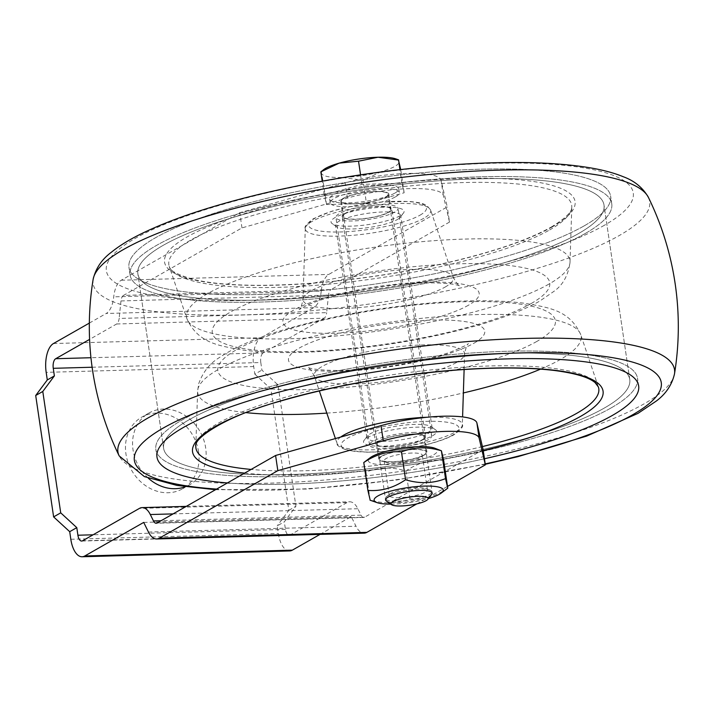 <?xml version="1.0" encoding="UTF-8"?>
<svg xmlns="http://www.w3.org/2000/svg" width="714" height="714" viewBox="0 0 714 714"><rect width="100%" height="100%" fill="white"/><g stroke="black" fill="none" stroke-linecap="round" stroke-linejoin="round"><path stroke-width="0.54" stroke-dasharray="3.57 2.68" d="M321.255 291.044A23.562 11.138 88.4 0 1 313.723 307.672L106.199 313.482A23.562 11.138 -91.6 0 0 113.731 296.854A23.562 11.138 88.4 0 1 121.255 280.227L239.734 212.718L345.165 182.882A62.823 13.539 -8.4 0 1 407.301 173.448A62.823 13.539 -8.4 0 1 441.056 180.196L447.259 206.908L328.788 274.417A23.562 11.138 -91.6 0 0 321.255 291.044L113.731 296.854M449.499 222.081L331.028 289.589L123.495 295.4L241.975 227.891L347.406 198.055A62.823 13.539 -8.4 0 1 409.541 188.621A62.823 13.539 -8.4 0 1 443.296 195.368L449.499 222.081L447.259 206.908M123.495 295.4A7.854 3.713 -91.6 0 0 120.987 300.942L328.511 295.132A7.854 3.713 88.4 0 1 331.028 289.589M328.511 295.132L326.664 312.643L119.131 318.444A7.854 3.713 88.4 0 1 116.623 323.986L89.589 339.4M116.623 323.986L324.156 318.185A7.854 3.713 -91.6 0 0 326.664 312.643M324.156 318.185L263.216 352.903L90.955 357.723M92.124 367.237L260.788 362.516A7.854 3.713 88.4 0 1 263.216 352.903M260.788 362.516L261.913 370.102L277.987 384.891L295.908 506.271L284.315 521.836L277.228 525.87L278.344 533.456A23.562 11.138 -91.6 0 0 289.643 550.949M53.452 343.541L260.976 337.731A23.562 11.138 -91.6 0 0 253.702 366.55L254.818 374.136L261.913 370.102M260.976 337.731L313.723 307.672M198.581 451.891A41.233 35.227 60.3 0 0 141.845 417.083A41.233 35.227 60.3 0 0 131.653 470.347A41.233 35.227 60.3 0 0 182.677 488.733A41.233 35.227 60.3 0 0 198.581 451.891M254.818 374.136L270.901 388.925L288.822 510.314L277.228 525.87M320.015 534.393L351.234 516.597L355.983 526.227A23.562 11.138 -91.6 0 0 364.176 533.153M143.71 522.407L351.234 516.597M483.11 449.677L364.631 517.186A7.854 3.713 88.4 0 1 363.729 517.454A7.854 3.713 88.4 0 1 361.007 515.142L357.839 508.725A23.562 11.138 -91.6 0 0 349.646 501.799A23.562 11.138 -91.6 0 0 346.95 502.594L290.107 534.982A7.854 3.713 88.4 0 1 289.206 535.25A7.854 3.713 88.4 0 1 285.439 529.422L284.315 521.836M416.851 503.879L447.508 486.412M148.226 478.112A41.233 35.227 -119.7 0 1 148.94 413.049A41.233 35.227 -119.7 0 1 205.668 447.856A41.233 35.227 -119.7 0 1 189.763 484.69A41.233 35.227 -119.7 0 1 185.381 486.743M345.558 213.468A24.347 5.248 171.6 0 0 342.925 216.422A24.347 5.248 171.6 0 0 367.772 218.056A24.347 5.248 171.6 0 0 391.093 209.309A24.347 5.248 171.6 0 0 372.289 206.953A24.347 5.248 171.6 0 0 345.558 213.468M120.987 300.942L119.131 318.444M89.339 323.094L106.199 313.482M343.318 198.296A24.347 5.248 -8.4 0 1 370.048 191.78A24.347 5.248 -8.4 0 1 388.853 194.137A24.347 5.248 -8.4 0 1 365.532 202.883A24.347 5.248 -8.4 0 1 340.685 201.25A24.347 5.248 -8.4 0 1 343.318 198.296M241.975 227.891L239.734 212.718M270.901 388.925L277.987 384.891M288.822 510.314L295.908 506.271M381.41 456.237A24.347 5.248 -8.4 0 1 408.131 449.722A24.347 5.248 -8.4 0 1 426.936 452.078A24.347 5.248 -8.4 0 1 403.624 460.825A24.347 5.248 -8.4 0 1 378.768 459.191A24.347 5.248 -8.4 0 1 381.41 456.237M379.17 441.065A24.347 5.248 171.6 0 0 376.528 444.019A24.347 5.248 171.6 0 0 401.384 445.652A24.347 5.248 171.6 0 0 424.696 436.906A24.347 5.248 171.6 0 0 405.891 434.549A24.347 5.248 171.6 0 0 379.17 441.065M585.373 233.416A243.447 52.452 -8.4 0 1 318.141 298.55A243.447 52.452 -8.4 0 1 130.091 274.979A243.447 52.452 -8.4 0 1 363.265 187.532A243.447 52.452 -8.4 0 1 611.764 203.856A243.447 52.452 -8.4 0 1 585.373 233.416A243.447 52.452 -8.4 0 1 318.141 298.55A243.447 52.452 -8.4 0 1 130.091 274.979A243.447 52.452 -8.4 0 1 363.265 187.532A243.447 52.452 -8.4 0 1 611.764 203.856A243.447 52.452 -8.4 0 1 585.373 233.416M584.248 225.829A243.447 52.452 -8.4 0 1 317.016 290.964A243.447 52.452 -8.4 0 1 128.966 267.393A243.447 52.452 -8.4 0 1 362.141 179.946A243.447 52.452 -8.4 0 1 610.649 196.27A243.447 52.452 -8.4 0 1 584.248 225.829A243.447 52.452 -8.4 0 1 317.016 290.964A243.447 52.452 -8.4 0 1 128.966 267.393A243.447 52.452 -8.4 0 1 362.141 179.946A243.447 52.452 -8.4 0 1 610.649 196.27A243.447 52.452 -8.4 0 1 584.248 225.829M578.456 233.612A235.593 50.756 -8.4 0 1 319.836 296.64A235.593 50.756 -8.4 0 1 137.856 273.837A235.593 50.756 -8.4 0 1 363.515 189.201A235.593 50.756 -8.4 0 1 603.999 204.998A235.593 50.756 -8.4 0 1 578.456 233.612A235.593 50.756 -8.4 0 1 319.836 296.64A235.593 50.756 -8.4 0 1 137.856 273.837A235.593 50.756 -8.4 0 1 363.515 189.201A235.593 50.756 -8.4 0 1 603.999 204.998A235.593 50.756 -8.4 0 1 578.456 233.612M604.222 408.105A235.593 50.756 -8.4 0 1 345.612 471.133A235.593 50.756 -8.4 0 1 163.622 448.33A235.593 50.756 -8.4 0 1 389.282 363.694A235.593 50.756 -8.4 0 1 629.766 379.491A235.593 50.756 -8.4 0 1 604.222 408.105A235.593 50.756 -8.4 0 1 345.612 471.133A235.593 50.756 -8.4 0 1 163.622 448.33A235.593 50.756 -8.4 0 1 389.282 363.694A235.593 50.756 -8.4 0 1 629.766 379.491A235.593 50.756 -8.4 0 1 604.222 408.105M611.139 407.908A243.447 52.452 -8.4 0 1 343.907 473.034A243.447 52.452 -8.4 0 1 155.857 449.472A243.447 52.452 -8.4 0 1 389.032 362.025A243.447 52.452 -8.4 0 1 637.531 378.349A243.447 52.452 -8.4 0 1 611.139 407.908A243.447 52.452 -8.4 0 1 343.907 473.034A243.447 52.452 -8.4 0 1 155.857 449.472A243.447 52.452 -8.4 0 1 389.032 362.025A243.447 52.452 -8.4 0 1 637.531 378.349A243.447 52.452 -8.4 0 1 611.139 407.908M484.449 458.754A243.447 52.452 -8.4 0 1 227.418 482.932A243.447 52.452 -8.4 0 0 484.449 458.754M674.498 373.904A281.316 60.61 -8.4 0 1 644.037 403.874A281.316 60.61 -8.4 0 1 344.559 478.246A281.316 60.61 -8.4 0 1 119.184 455.907M648.437 197.421A281.316 60.61 -8.4 0 1 619.19 235.584A281.316 60.61 -8.4 0 1 301.147 311.652A281.316 60.61 -8.4 0 1 93.123 279.424M400.081 215.744A36.914 7.952 -8.4 0 1 363.569 225.205A36.914 7.952 -8.4 0 1 332.206 223.652A36.914 7.952 -8.4 0 1 366.407 208.791A36.914 7.952 -8.4 0 1 403.437 213.138A36.914 7.952 -8.4 0 1 400.081 215.744M397.18 219.635A32.987 7.104 171.6 0 0 400.179 217.306A32.987 7.104 171.6 0 0 400.759 215.637A32.987 7.104 171.6 0 0 367.085 213.424A32.987 7.104 171.6 0 0 335.5 225.267A32.987 7.104 171.6 0 0 336.526 226.704A32.987 7.104 171.6 0 0 364.551 228.087A32.987 7.104 171.6 0 0 397.18 219.635M428.552 432.059A32.987 7.104 -8.4 0 1 392.343 440.886A32.987 7.104 -8.4 0 1 366.862 437.691A32.987 7.104 -8.4 0 1 367.442 436.022A32.987 7.104 -8.4 0 1 398.457 425.847A32.987 7.104 -8.4 0 1 431.095 426.624A32.987 7.104 -8.4 0 1 432.122 428.061A32.987 7.104 -8.4 0 1 428.552 432.059M432.568 435.754A36.914 7.952 171.6 0 0 435.415 429.676A36.914 7.952 171.6 0 0 398.894 428.802A36.914 7.952 171.6 0 0 364.185 440.19A36.914 7.952 171.6 0 0 388.148 445.938A36.914 7.952 171.6 0 0 432.568 435.754M378.349 206.4A25.133 5.417 171.6 0 0 342.149 216.538A25.133 5.417 171.6 0 0 367.799 218.216A25.133 5.417 171.6 0 0 391.87 209.193A25.133 5.417 171.6 0 0 378.349 206.4M411.96 433.996A25.133 5.417 -8.4 0 1 425.473 436.789A25.133 5.417 -8.4 0 1 401.402 445.822A25.133 5.417 -8.4 0 1 375.751 444.135A25.133 5.417 -8.4 0 1 411.96 433.996M381.187 204.784A31.416 6.765 171.6 0 0 335.928 217.458A31.416 6.765 171.6 0 0 367.996 219.564A31.416 6.765 171.6 0 0 398.082 208.274A31.416 6.765 171.6 0 0 381.187 204.784M414.798 432.381A31.416 6.765 171.6 0 0 369.54 445.054A31.416 6.765 171.6 0 0 401.607 447.16A31.416 6.765 171.6 0 0 431.693 435.87A31.416 6.765 171.6 0 0 414.798 432.381M386.319 500.96A23.562 5.078 171.6 0 0 406.337 501.96A23.562 5.078 171.6 0 0 429.641 495.918A23.562 5.078 171.6 0 0 431.783 494.249M385.515 197.109A23.562 5.078 171.6 0 0 388.077 194.253A23.562 5.078 171.6 0 0 364.024 192.673A23.562 5.078 171.6 0 0 341.462 201.134A23.562 5.078 171.6 0 0 359.66 203.41A23.562 5.078 171.6 0 0 385.515 197.109M395.708 158.847A39.27 8.461 -8.4 0 1 399.099 161.453A39.27 8.461 -8.4 0 1 381.374 171.556L400.706 169.539M320.845 171.851L321.47 173.234A39.27 8.461 -8.4 0 1 323.915 169.45M342.559 177.447L363.033 180.276L381.374 171.556A39.27 8.461 -8.4 0 1 342.559 177.447A39.27 8.461 -8.4 0 1 321.47 173.234L323.094 181.392L342.559 177.447M366.452 203.436L404.142 192.78L401.902 183.239L361.962 184.355L324.263 195.011L326.512 204.552L366.452 203.436L363.033 180.276M326.512 204.552L323.094 181.392M404.142 192.78L400.724 169.611M401.902 183.239L399.894 169.629M394.985 193.039A34.95 7.533 171.6 0 0 398.778 188.791A34.95 7.533 171.6 0 0 363.105 186.452A34.95 7.533 171.6 0 0 329.636 199.001A34.95 7.533 171.6 0 0 356.625 202.383A34.95 7.533 171.6 0 0 394.985 193.039M361.962 184.355L360.552 174.823M324.263 195.011L322.219 181.124M395.547 196.832A34.95 7.533 171.6 0 0 399.34 192.584A34.95 7.533 171.6 0 0 363.667 190.245A34.95 7.533 171.6 0 0 330.189 202.794A34.95 7.533 171.6 0 0 357.187 206.176A34.95 7.533 171.6 0 0 395.547 196.832M399.617 497.676A19.305 4.159 -8.4 0 1 389.228 495.534A19.305 4.159 -8.4 0 1 390.451 493.749A19.305 4.159 -8.4 0 1 417.047 487.751A19.305 4.159 -8.4 0 1 425.749 488.537A19.305 4.159 -8.4 0 1 427.427 489.893A19.305 4.159 -8.4 0 1 399.617 497.676M398.046 501.148A23.562 5.078 171.6 0 0 424.759 496.542A23.562 5.078 171.6 0 0 429.935 489.982A23.562 5.078 171.6 0 0 407.944 490.063A23.562 5.078 171.6 0 0 386.863 496.346A23.562 5.078 171.6 0 0 398.046 501.148M411.924 453.042A19.305 4.159 171.6 0 0 384.105 460.825A19.305 4.159 171.6 0 0 385.783 462.181A19.305 4.159 171.6 0 0 403.812 462.119A19.305 4.159 171.6 0 0 421.09 456.969A19.305 4.159 171.6 0 0 422.304 455.184A19.305 4.159 171.6 0 0 411.924 453.042M390.781 504.111A34.95 7.533 171.6 0 0 428.427 498.55M413.486 449.579A23.562 5.078 -8.4 0 1 424.678 454.372A23.562 5.078 -8.4 0 1 403.597 460.655A23.562 5.078 -8.4 0 1 381.606 460.735A23.562 5.078 -8.4 0 1 386.783 454.184A23.562 5.078 -8.4 0 1 413.486 449.579M434.38 448.071A34.95 7.533 -8.4 0 1 433.639 454.773A34.95 7.533 -8.4 0 1 388.844 464.564A34.95 7.533 -8.4 0 1 370.486 457.504M447.767 488.171C435.87 496.284 423.313 499.845 410.068 498.827C397.43 503.763 384.114 504.138 370.129 499.943L370.031 500.184M363.774 462.547L366.014 472.088C378.661 467.152 391.968 466.777 405.954 470.972C417.851 462.859 430.408 459.298 443.653 460.316M410.068 498.827L405.954 470.972M370.129 499.943L366.014 472.088M121.255 280.227L328.788 274.417M253.702 366.55L46.178 372.36M70.82 539.266L278.344 533.456M346.95 502.594L139.417 508.404M173.083 513.893L357.839 508.725M82.574 540.793L290.107 534.982M148.458 532.037L355.983 526.227M285.439 529.422L93.088 534.804M157.107 522.996L364.631 517.186M361.007 515.142L161.069 520.738M347.406 198.055L345.165 182.882M443.296 195.368L441.056 180.196M485.208 463.895A266.313 57.379 -8.4 0 1 216.619 489.081M604.392 225.267A266.313 57.379 -8.4 0 1 148.405 294.436A266.313 57.379 -8.4 0 1 356.616 175.787A266.313 57.379 -8.4 0 1 604.392 225.267M420.002 215.191A59.53 12.825 171.6 0 0 364.622 204.133A59.53 12.825 171.6 0 0 318.078 230.649A59.53 12.825 171.6 0 0 420.002 215.191M452.498 435.201A59.53 12.825 -8.4 0 1 350.565 450.659A59.53 12.825 -8.4 0 1 397.109 424.143A59.53 12.825 -8.4 0 1 452.498 435.201M482.387 446.58A203.615 43.866 -8.4 0 1 251.114 469.428M540.552 369.129A193.771 41.742 171.6 0 0 560.071 359.66A193.771 41.742 171.6 0 0 580.696 334.545C569.486 309.921 548.575 307.582 524.826 303.289C500.059 300.112 469.83 299.925 434.148 302.709C380.044 307.207 329.868 316.257 283.601 329.859C256.103 338.008 234.754 347.218 219.537 357.473C209.898 363.239 202.963 371.976 198.715 383.677L197.608 391.111L195.823 446.393A203.615 43.866 -8.4 0 1 390.942 374.966A203.615 43.866 -8.4 0 1 598.377 386.952L580.696 334.545A193.771 41.742 171.6 0 0 383.293 323.139A193.771 41.742 171.6 0 0 197.608 391.111A193.771 41.742 171.6 0 0 246.035 412.621M244.634 473.123A207.479 44.696 171.6 0 0 483.235 450.543M326.807 413.111A193.771 41.742 171.6 0 0 463.368 392.941M552.565 226.722A207.479 44.696 -8.4 0 1 197.323 280.602A207.479 44.696 -8.4 0 1 359.535 188.175A207.479 44.696 -8.4 0 1 552.565 226.722M549.619 229.944A203.615 43.866 171.6 0 0 571.798 206.935A203.615 43.866 171.6 0 0 363.863 191.566A203.615 43.866 171.6 0 0 169.245 266.376A203.615 43.866 171.6 0 0 329.948 284.065A203.615 43.866 171.6 0 0 549.619 229.944M548.914 284.11A193.771 41.742 -8.4 0 1 339.864 335.607A193.771 41.742 -8.4 0 1 186.925 318.783A193.771 41.742 -8.4 0 1 372.137 247.588A193.771 41.742 -8.4 0 1 570.013 262.208A193.771 41.742 -8.4 0 1 548.914 284.11M423.875 218.234A63.394 13.655 -8.4 0 1 353.091 235.299A63.394 13.655 -8.4 0 1 305.28 228.525A63.394 13.655 -8.4 0 1 366.032 206.284A63.394 13.655 -8.4 0 1 430.622 210.014A63.394 13.655 -8.4 0 1 423.875 218.234M445.188 287.019A76.014 16.377 171.6 0 0 453.274 277.166A76.014 16.377 171.6 0 0 375.841 272.686A76.014 16.377 171.6 0 0 303.004 299.353A76.014 16.377 171.6 0 0 360.329 307.475A76.014 16.377 171.6 0 0 445.188 287.019M340.685 437.066A63.394 13.655 171.6 0 0 336.999 443.314A63.394 13.655 171.6 0 0 387.042 448.82A63.394 13.655 171.6 0 0 455.434 431.97A63.394 13.655 171.6 0 0 462.342 424.803A63.394 13.655 171.6 0 0 426.856 417.271M456.344 362.56A76.014 16.377 -8.4 0 1 374.341 382.766A76.014 16.377 -8.4 0 1 314.347 376.162A76.014 16.377 -8.4 0 1 386.997 348.236A76.014 16.377 -8.4 0 1 464.618 353.974A76.014 16.377 -8.4 0 1 456.344 362.56M474.007 343.184A99.21 21.375 171.6 0 0 381.695 324.754A99.21 21.375 171.6 0 0 304.137 368.951A99.21 21.375 171.6 0 0 474.007 343.184M536.857 341.426A170.566 36.744 -8.4 0 1 244.813 385.73A170.566 36.744 -8.4 0 1 378.161 309.733A170.566 36.744 -8.4 0 1 536.857 341.426M531.252 303.495A170.566 36.744 171.6 0 0 372.565 271.802A170.566 36.744 171.6 0 0 239.208 347.789A170.566 36.744 171.6 0 0 531.252 303.495M468.402 305.253A99.21 21.375 -8.4 0 1 298.532 331.019A99.21 21.375 -8.4 0 1 376.099 286.823A99.21 21.375 -8.4 0 1 468.402 305.253M186.274 506.378L349.646 501.799M81.673 541.051L289.206 535.25M363.729 517.454L156.205 523.264M148.94 413.049L141.845 417.083M189.763 484.69L182.677 488.733M340.685 201.25L342.925 216.422M388.853 194.137L391.093 209.309M376.528 444.019L378.768 459.191M424.696 436.906L426.936 452.078M611.764 203.856L610.649 196.27L611.764 203.856M130.091 274.979L128.966 267.393L130.091 274.979M629.766 379.491L603.999 204.998L629.766 379.491M163.622 448.33L137.856 273.837L163.622 448.33M638.655 385.935L637.531 378.349L638.655 385.935M156.973 457.058L155.857 449.472L156.973 457.058M215.494 489.724L307.939 489.054L396.556 480.013L485.27 464.287M400.179 217.306L403.437 213.138M336.526 226.704L332.206 223.652M432.122 428.061L400.759 215.637M366.862 437.691L335.5 225.267M367.442 436.022L364.185 440.19M431.095 426.624L435.415 429.676M551.181 227.097C565.354 218.457 572.226 211.737 571.798 206.935L570.013 262.208C568.299 275.176 563.007 284.841 554.135 291.214L539.561 301.201C523.228 310.34 501.656 318.649 474.855 326.137C430.542 338.347 383.418 346.504 333.474 350.619C297.792 353.403 267.563 353.207 242.796 350.038C219.046 345.746 198.135 343.407 186.925 318.783L169.245 266.376C169.343 270.561 177.857 275.015 194.779 279.718C211.406 283.485 233.63 285.35 261.449 285.305C317.909 284.752 377.295 277.782 439.61 264.376C489.474 253.193 526.673 240.77 551.181 227.097M305.28 228.525C303.994 226.918 306.717 223.643 313.446 218.68L331.118 211.46C346.085 206.935 362.632 203.802 380.74 202.08L409.577 201.473C423.536 202.954 423.384 203.963 426.99 205.668L430.622 210.014L453.274 277.166C456.398 283.074 458.647 286.002 460.012 285.948L457.879 285.261C452.953 283.869 444.376 283.074 432.157 282.869C408.408 282.851 382.597 285.627 354.733 291.187C333.09 295.766 316.766 300.665 305.753 305.878L299.086 309.706C300.398 309.403 301.701 305.949 303.004 299.353L305.28 228.525M335.393 438.557L336.999 443.314C336.223 445.215 339.784 447.571 347.656 450.373L366.666 452.176C382.302 452.185 399.046 450.4 416.878 446.821C433.139 443.448 445.474 439.449 453.881 434.817C460.905 429.694 463.725 426.356 462.342 424.803L462.592 416.914M464.118 369.531L464.618 353.974C465.903 347.415 467.206 343.961 468.536 343.613L465.698 345.478L451.409 351.734C434.88 357.616 414.495 362.426 390.237 366.139C370.084 369.093 351.823 370.539 335.464 370.459C323.246 370.254 314.669 369.459 309.742 368.067L307.609 367.38C308.975 367.326 311.224 370.254 314.347 376.162L319.319 390.915M425.473 436.789L391.87 209.193M375.751 444.135L342.149 216.538M431.693 435.87L398.082 208.274M369.54 445.054L335.928 217.458M341.462 201.134L385.587 499.943M388.077 194.253L432.193 493.062M329.636 199.001L330.189 202.794M398.778 188.791L399.34 192.584M390.451 493.749L386.863 496.346M425.749 488.537L429.935 489.982M427.427 489.893L422.304 455.184M389.228 495.534L384.105 460.825M421.09 456.969L424.678 454.372M385.783 462.181L381.606 460.735"/><path stroke-width="1.07" d="M93.088 534.804L77.906 535.223L76.791 527.637L69.704 531.68L53.621 516.891L35.7 395.502L47.294 379.946L46.178 372.36A23.562 11.138 88.4 0 1 53.452 343.541L89.339 323.094M69.704 531.68L70.82 539.266A23.562 11.138 88.4 0 0 82.11 556.759L289.643 550.949A23.562 11.138 -91.6 0 0 292.347 550.155L320.015 534.393M292.347 550.155L84.814 555.965A23.562 11.138 88.4 0 1 82.11 556.759M84.814 555.965L143.71 522.407L148.458 532.037A23.562 11.138 88.4 0 0 156.643 538.963L364.176 533.153A23.562 11.138 -91.6 0 0 366.871 532.358L416.851 503.879M161.069 520.738L153.474 520.952A7.854 3.713 -91.6 0 0 156.205 523.264A7.854 3.713 -91.6 0 0 157.107 522.996L275.586 455.487L381.017 425.651A62.823 13.539 -8.4 0 1 443.153 416.226A62.823 13.539 -8.4 0 1 476.898 422.965L483.11 449.677L485.35 464.85L447.508 486.412M77.906 535.223A7.854 3.713 -91.6 0 0 81.673 541.051A7.854 3.713 -91.6 0 0 82.574 540.793L139.417 508.404A23.562 11.138 88.4 0 1 142.122 507.609A23.562 11.138 88.4 0 1 150.306 514.535L173.083 513.893M366.871 532.358L159.347 538.169A23.562 11.138 88.4 0 1 156.643 538.963M89.589 339.4L55.692 358.714A7.854 3.713 -91.6 0 0 53.264 368.317L54.38 375.903L42.786 391.468L60.717 512.848L76.791 527.637M185.381 486.743A41.233 35.227 -119.7 0 1 148.226 478.112M153.474 520.952L150.306 514.535M47.294 379.946L54.38 375.903M53.621 516.891L60.717 512.848M35.7 395.502L42.786 391.468M159.347 538.169L277.826 470.66L383.257 440.824A62.823 13.539 -8.4 0 1 445.393 431.399A62.823 13.539 -8.4 0 1 479.139 438.146L485.35 464.85M275.586 455.487L277.826 470.66M612.255 415.494A243.447 52.452 -8.4 0 1 484.449 458.754A243.447 52.452 -8.4 0 0 612.255 415.494A243.447 52.452 -8.4 0 0 638.655 385.935A243.447 52.452 -8.4 0 1 612.255 415.494M227.418 482.932A243.447 52.452 -8.4 0 1 156.973 457.058A243.447 52.452 -8.4 0 1 390.156 369.611A243.447 52.452 -8.4 0 1 638.655 385.935A243.447 52.452 -8.4 0 0 390.156 369.611A243.447 52.452 -8.4 0 0 156.973 457.058A243.447 52.452 -8.4 0 0 227.418 482.932M674.507 373.833A294.498 294.498 0 0 0 648.428 197.421L648.437 197.421A281.316 60.61 -8.4 0 0 362.533 182.561A281.316 60.61 -8.4 0 0 93.123 279.424L93.123 279.424A294.498 294.498 0 0 0 119.193 455.907L119.184 455.907A281.316 60.61 -8.4 0 1 387.372 350.851A281.316 60.61 -8.4 0 1 674.498 373.895A281.316 60.61 -8.4 0 1 674.498 373.904C671.954 384.828 665.903 393.86 656.353 401.009L637.932 413.406L586.729 436.067L517.864 456.674L485.27 464.287M427.793 499.363L431.783 494.249A23.562 5.078 171.6 0 0 432.193 493.062A23.562 5.078 171.6 0 0 408.149 491.482A23.562 5.078 171.6 0 0 385.587 499.943A23.562 5.078 171.6 0 0 386.319 500.96L391.62 504.709A18.742 4.034 -8.4 0 1 408.988 497.158A18.742 4.034 -8.4 0 1 427.793 499.363A18.742 4.034 -8.4 0 1 426.088 500.692A18.742 4.034 -8.4 0 1 407.551 505.494A18.742 4.034 -8.4 0 1 391.62 504.709M400.724 169.611L398.474 160.07L378.009 157.241A39.27 8.461 -8.4 0 1 395.708 158.847L398.582 159.838L399.894 169.629M358.535 161.194L339.195 163.131A39.27 8.461 -8.4 0 1 378.009 157.241L358.535 161.194L360.552 174.823M320.845 171.851L323.915 169.45A39.27 8.461 -8.4 0 1 339.195 163.131L320.845 171.851L322.219 181.124M428.427 498.55A34.95 7.533 171.6 0 0 439.467 494.222A34.95 7.533 171.6 0 0 441.047 493.213A34.95 7.533 171.6 0 0 407.578 487.635A34.95 7.533 171.6 0 0 377.153 502.647A34.95 7.533 171.6 0 0 390.781 504.111M370.486 457.504A34.95 7.533 -8.4 0 1 401.759 448.187A34.95 7.533 -8.4 0 1 434.38 448.071L441.404 450.775C427.418 446.58 414.102 446.955 401.464 451.891C388.229 450.882 375.662 454.434 363.774 462.547L370.486 457.504M445.518 478.63L447.767 488.171L443.653 460.316L441.404 450.775L445.518 478.63C432.88 483.565 419.564 483.94 405.579 479.746L401.464 451.891M441.047 493.213L447.767 488.171M370.129 499.943L367.888 490.402C381.124 491.419 393.691 487.867 405.579 479.746M367.888 490.402L363.774 462.547M90.955 357.723L55.692 358.714M53.264 368.317L92.124 367.237M381.017 425.651L383.257 440.824M476.898 422.965L479.139 438.146M216.619 489.081A266.313 57.379 -8.4 0 1 190.085 415.03A266.313 57.379 -8.4 0 1 539.686 352.68A266.313 57.379 -8.4 0 1 632.399 414.932A266.313 57.379 -8.4 0 1 485.208 463.895M251.114 469.428A203.615 43.866 -8.4 0 1 195.823 446.393C192.816 439.065 224.455 416.565 278.621 401.625C332.831 385.837 391.7 375.35 455.229 370.155C494.891 367.201 527.976 367.308 554.483 370.486C575.314 373.235 588.854 377.278 595.083 382.615L598.377 386.952A203.615 43.866 -8.4 0 1 576.707 413.344A203.615 43.866 -8.4 0 1 482.387 446.58M483.235 450.543A207.479 44.696 171.6 0 0 580.571 416.378A207.479 44.696 171.6 0 0 513.143 367.906A207.479 44.696 171.6 0 0 243.313 413.477A207.479 44.696 171.6 0 0 244.634 473.123M246.035 412.621A193.771 41.742 171.6 0 0 326.807 413.111M463.368 392.941A193.771 41.742 171.6 0 0 540.552 369.129M426.856 417.271A63.394 13.655 171.6 0 0 340.685 437.066M142.122 507.609L186.274 506.378M119.184 455.907L144.38 476.604L176.893 485.404L215.494 489.724M93.123 279.424C95.667 268.491 101.718 259.459 111.268 252.319C118.845 246.16 128.368 240.216 139.846 234.495C170.753 219.207 212.219 205.418 264.242 193.128C340.364 175.599 415.557 165.505 489.84 162.863C529.895 161.659 563.355 163.319 590.219 167.835C603.143 170.012 614.201 172.993 623.384 176.777C634.523 180.856 642.868 187.737 648.437 197.421M462.592 416.914L464.118 369.531M335.393 438.557L319.319 390.915M377.153 502.647L370.031 500.184"/></g></svg>
